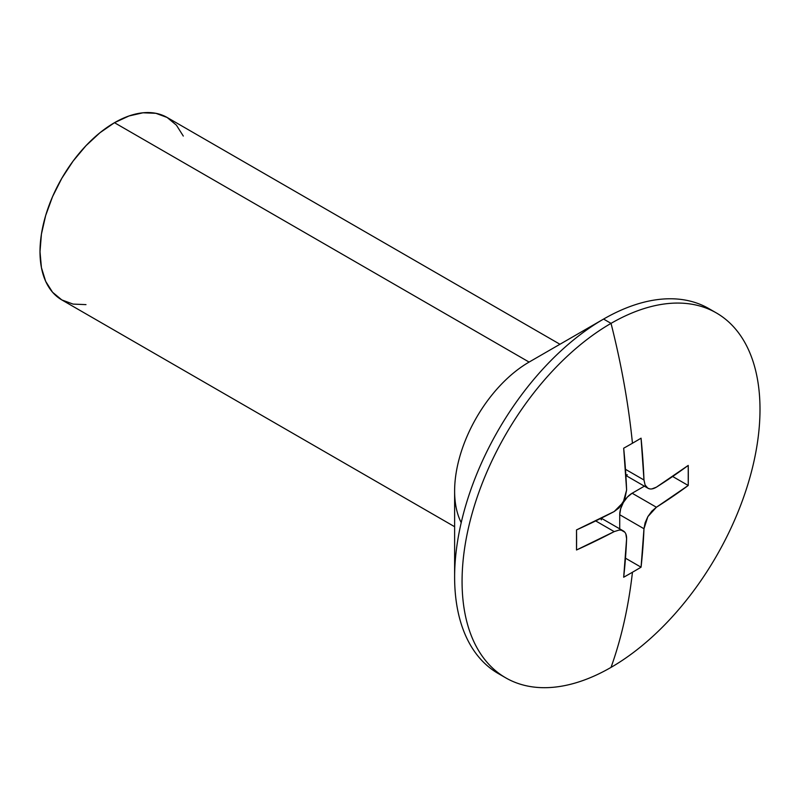 <?xml version="1.0" encoding="UTF-8"?>
<svg xmlns="http://www.w3.org/2000/svg" width="800" height="800" viewBox="0 0 800 800"><rect width="100%" height="100%" fill="white"/><g stroke="black" fill="none" stroke-linecap="round" stroke-linejoin="round"><path stroke-width="1.2" d="M624.74 532.15L621.32 530.17L619.13 530.06L614.19 531.61L576.51 549.99L576.51 529.92L614.19 511.54L619.12 507.81L624.73 499.35L626.61 490.04L623.68 448.21A644.74 372.24 0 0 0 632.45 443.24A649.56 375.03 -120 0 0 611.03 323.37A210.67 121.63 120 0 0 462.07 581.39A210.67 121.63 120 0 0 611.03 667.39A210.67 121.63 -60 0 1 505.7 677.83A210.67 121.63 -60 0 1 473.41 509.02A210.67 121.63 -60 0 1 611.03 323.37L603.59 319.07A210.67 121.63 120 0 0 465.96 504.72A210.67 121.63 120 0 0 498.25 673.53A210.67 121.63 120 0 0 502.04 675.56A210.67 121.63 -60 0 1 454.62 577.09A210.67 121.63 -60 0 1 603.58 319.07L529.1 362.08A105.33 60.82 120 0 0 454.62 491.08L454.62 577.09M716.37 312.94A210.67 121.63 -60 0 1 748.66 481.75A210.67 121.63 -60 0 1 611.03 667.39A649.56 375.03 -120 0 0 632.45 572.25A649.56 375.03 60 0 1 611.03 667.39A210.67 121.63 120 0 0 760 409.38A210.67 121.63 120 0 0 611.03 323.37A210.67 121.63 -60 0 1 716.37 312.94L708.92 308.64A210.67 121.63 120 0 0 603.59 319.07A210.67 121.63 -60 0 1 603.59 319.07A210.67 121.63 -60 0 1 712.58 310.9M461.22 522.66A105.33 60.82 -60 0 1 529.1 362.08L114.48 122.7A105.33 60.82 120 0 0 45.67 215.52A105.33 60.82 120 0 0 61.82 299.92L52.55 292.24L45.67 281.34L41.43 267.66L40 251.7L41.43 234.1L45.67 215.52L52.55 196.67L61.82 178.29L73.1 161.08L85.98 145.7L99.95 132.74L114.48 122.7L129.01 115.96L142.99 112.79L155.86 113.3L167.15 117.48L176.41 125.16L183.3 136.06M651.81 488.93L656.4 487.17L688.23 465.42L688.23 485.48L656.4 507.24L651.82 511.17L647.86 516.64L645.11 522.8L643.98 528.74L641.06 567.19A644.74 372.24 180 0 1 632.45 572.25A644.74 372.24 180 0 1 623.68 577.22L626.61 538.77L625.84 533.94M559.95 344.26L167.15 117.48A105.33 60.82 120 0 0 114.48 122.7L529.1 362.08L603.58 319.07L611.03 323.37A649.56 375.03 60 0 1 632.45 443.24A644.74 372.24 0 0 0 641.06 438.18L643.98 480L645.1 485.04L647.85 488.18L649.71 488.86M85.98 304.62L73.1 304.1L61.82 299.92L454.62 526.71M620.86 530.09L623.21 530.88C625.51 532.18 626.64 534.81 626.61 538.77A649.45 374.96 60 0 1 623.68 577.22A644.74 372.24 0 0 0 632.45 572.25A644.74 372.24 0 0 0 641.06 567.19A649.45 374.96 -120 0 0 643.98 528.74L647.86 516.64L656.4 507.24A649.45 374.95 0 0 0 688.23 485.48L672.65 476.49L688.23 485.48A644.74 372.24 -120 0 0 688.23 465.42A649.45 374.95 180 0 1 656.4 487.17C652.99 489.19 650.14 489.52 647.85 488.18L645.99 486.51M647.86 488.18L625.88 475.49M643.98 480L625.47 469.32L643.98 480A649.45 374.96 -120 0 0 641.06 438.18A644.74 372.24 180 0 1 632.45 443.24A644.74 372.24 180 0 1 623.68 448.21A649.45 374.96 60 0 1 626.61 490.04L623.2 502.42L614.19 511.54A649.45 374.95 180 0 1 576.51 529.92A644.74 372.24 60 0 1 576.51 549.99A649.45 374.95 0 0 0 614.19 531.61L595.68 520.92L614.19 531.61M641.06 567.19L625.47 558.19L641.06 567.19M643.98 528.74L619.72 514.73L619.72 528.86L619.72 514.73L643.98 528.74M632.14 493.23A17.56 10.14 120 0 0 619.72 514.73L620.67 508.7L623.36 502.5L627.39 497.07L632.14 493.23L656.4 507.24L632.14 493.23L644.38 486.17L632.14 493.23M627.39 474.82L625.84 474.82M600.63 518.48L601.4 519.83M505.7 677.83L498.25 673.53M623.21 530.87L601.23 518.19"/></g></svg>
